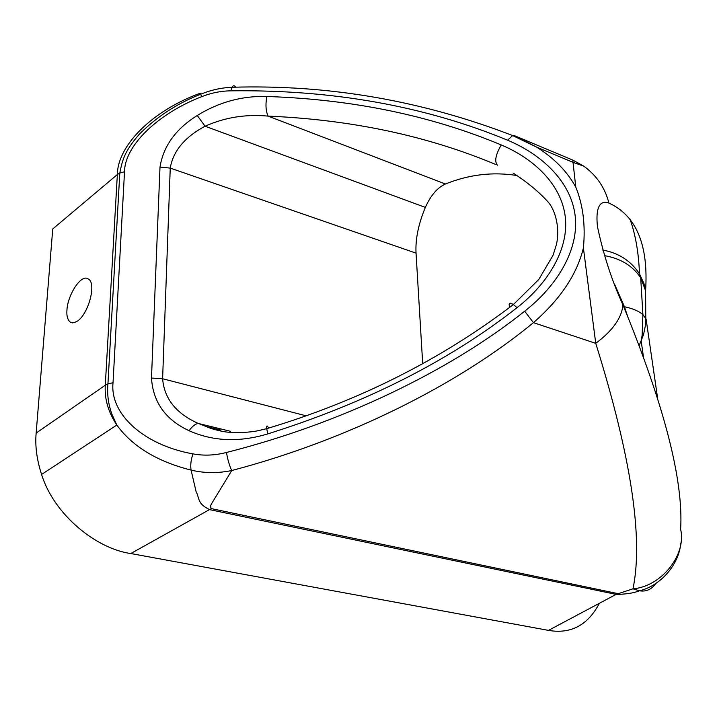 <?xml version="1.0" encoding="UTF-8"?>
<svg xmlns="http://www.w3.org/2000/svg" width="717" height="717" viewBox="0 0 717 717"><rect width="100%" height="100%" fill="white"/><g stroke="black" fill="none" stroke-linecap="round" stroke-linejoin="round"><path stroke-width="1.08" d="M66.941 310.004C67.756 294.499 81.424 273.607 88.155 278.931C96.84 282.74 88.756 313.15 77.812 320.858L74.048 322.758L70.589 322.363C67.685 320.248 66.466 316.125 66.941 310.004M622.921 304.868C611.933 280.876 603.454 254.822 597.476 226.724C594.904 202.508 602.872 200.76 608.921 203.063C605.005 187.782 596.652 175.495 583.844 166.201L572.775 160.088L575.778 187.119C583.046 204.937 585.583 225.219 583.396 247.965L595.746 343.335C612.793 330.582 621.854 317.765 622.921 304.868C664.363 405.67 683.606 480.489 680.63 529.325C686.752 554.438 661.585 586.551 632.977 588.818L639.474 590.79C659.909 586.04 679.053 565.157 680.792 543.056M235.642 87.205C234.441 85.251 233.249 85.269 232.057 87.25L230.919 90.835C332.321 89.508 424.545 105.955 507.591 140.191C542.169 154.666 570.857 181.697 575.106 215.342C579.336 248.987 557.665 285.42 524.683 311.196C449.407 371.325 339.939 423.774 226.473 452.472C227.719 459.803 229.485 465.817 231.761 470.522C346.365 440.381 457.267 385.468 533.439 322.659L595.746 343.335C631.103 456.621 643.516 538.449 632.977 588.818L616.118 594.384C625.851 594.276 633.64 593.084 639.474 590.79C646.142 591.901 651.663 589.401 656.046 583.288M602.692 250.027C618.672 252.949 630.933 260.88 639.474 273.84L643.92 283.475L645.587 290.735L640.675 277.739C632.6 265.765 620.501 258.389 604.386 255.61M608.921 203.063C636.355 215.674 648.58 244.9 645.587 290.735L645.811 323.609L643.525 334.669L639.152 345.594M627.465 315.91L624.444 306.742C632.717 308.516 638.865 311.133 642.907 314.593L646.089 319.02L657.686 398.706M624.444 306.742L614.639 284.38M226.473 452.472C215.01 455.429 203.852 455.904 192.972 453.879C143.463 445.078 109.674 413.799 113.035 382.708L107.935 383.882L105.291 385.217L36.155 433.059C34.981 445.813 36.782 459.606 41.577 474.448C54.151 515.12 96.714 548.908 130.808 553.533L548.478 630.377C570.893 634.249 587.859 625.224 599.367 603.293M268.678 428.067C267.074 425.1 266.437 425.298 266.751 428.658L267.719 433.919C366.073 402.936 449.183 360.857 517.047 307.665L513.381 304.546C509.509 302.099 508.317 303.031 509.805 307.342M513.076 173.012L513.076 173.021C527.497 182.36 539.22 192.066 548.236 202.149C555.541 210.475 560.156 228.499 556.383 244.739L553.058 255.261L538.781 279.496L513.381 304.546C441.045 359.692 358.841 401.063 266.751 428.658L257.618 430.8C250.466 432.36 233.742 433.543 222.709 431.437C215.001 429.815 209.552 428.201 206.362 426.597L198.34 423.469C195.382 423.819 192.29 426.23 189.064 430.72C213.128 441.412 239.344 442.479 267.719 433.919M230.569 431.311L198.34 423.469C176.158 413.592 164.247 398.679 162.616 378.746L151.484 378.065C153.035 402.201 165.555 419.759 189.064 430.72M305.899 415.752L162.616 378.746L170.243 168.101C173.138 151.027 184.753 137.072 205.08 126.219L197.238 115.5C175.71 128.997 163.297 146.196 159.999 167.097L151.484 378.065M517.011 175.548C492.946 171.668 469.088 174.491 445.427 184C437.442 187.576 430.747 195.382 425.36 207.401L205.08 126.219C224.788 117.4 245.797 114.03 268.104 116.109C265.792 111.126 265.38 104.592 266.867 96.49C242.149 95.746 218.945 102.083 197.238 115.5M497.446 165.215C494.3 161.639 495.555 154.881 501.237 144.933C430.621 115.464 352.495 99.313 266.867 96.49M445.427 184L268.104 116.109C351.644 119.712 427.664 135.889 496.146 164.659M422.707 363.86L416.048 253.137C415.268 239.424 418.378 224.179 425.36 207.401M113.035 382.708L124.516 171.766C124.659 145.524 158.17 113.501 201.665 96.678C211.255 92.896 221.006 90.942 230.919 90.835M524.683 311.196L533.439 322.659C560.318 299.249 576.97 274.36 583.387 248.01M617.785 593.586L211.291 508.613L210.305 506.605L211.237 504.248L231.761 470.522C217.914 473.399 204.354 473.265 191.081 470.11L196.1 491.683C199.64 498.198 197.148 503.809 209.812 509.679L616.118 594.384L548.478 630.377M200.294 93.228C153.886 109.907 117.696 144.52 117.355 174.527L105.291 385.217C104.395 398.804 108.24 412.087 116.817 425.056C132.484 446.539 157.247 461.56 191.081 470.11C190.283 465.324 190.91 459.92 192.972 453.879M575.778 187.119C567.237 171.497 554.169 158.161 536.585 147.11L514.197 135.549L512.637 135.549L507.591 140.191M211.291 508.613L130.808 553.533M36.155 433.059L52.744 228.965L117.355 174.527L119.802 173.03L107.935 383.882C107.003 394.386 108.366 404.576 112.013 414.444L116.817 425.047L41.577 474.448M416.048 253.137L170.243 168.101L159.999 167.097M517.047 307.665C548.415 283.206 569.137 248.602 565.238 216.597C561.321 184.565 534.129 158.78 501.237 144.933M201.665 96.678L200.679 94.223C176.821 103.58 156.234 117.068 138.91 134.688C124.883 151.153 122.544 159.075 119.802 173.03L124.516 171.766M200.67 94.214L200.455 93.165M572.775 160.088L514.197 135.549M70.589 322.363L72.596 322.91M629.992 219.052C635.558 234.737 638.722 253.002 639.474 273.858L640.693 277.766L642.907 314.593M642.898 314.593L642.145 335.135L641.213 341.077M641.195 341.104L643.499 357.254M206.344 426.588L220.818 430.11M583.835 166.192L573.259 162.427M536.558 147.102L512.637 135.549C421.668 100.497 328.135 84.4 232.057 87.259C221.32 87.725 210.861 90.046 200.67 94.223M573.268 162.436L536.585 147.11"/></g></svg>

